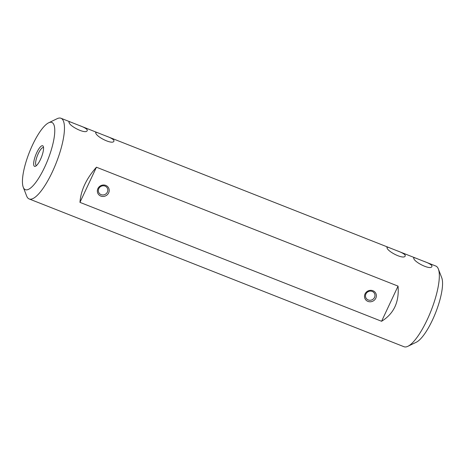 <?xml version="1.0" encoding="UTF-8"?>
<svg xmlns="http://www.w3.org/2000/svg" width="465" height="465" viewBox="0 0 465 465"><rect width="100%" height="100%" fill="white"/><g stroke="black" fill="none" stroke-linecap="round" stroke-linejoin="round"><path stroke-width="0.7" d="M87.17 129.752L87.246 130.56C86.095 134.554 70.058 126.567 69.07 122.615L68.919 121.975C69.186 121.615 70.622 121.987 73.214 123.091L78.893 125.329C83.305 126.916 86.06 128.392 87.17 129.752M48.645 122.801L57.114 118.703A43.361 11.95 111.5 0 1 60.973 118.261A43.361 11.95 111.5 0 1 63.042 120.237A43.361 11.95 111.5 0 1 54.347 167.458A43.361 11.95 111.5 0 1 29.161 198.95A43.361 11.95 111.5 0 1 26.645 195.998L23.25 187.215A36.136 9.963 -68.5 0 0 44.198 168.138A36.136 9.963 -68.5 0 0 53.58 124.085A36.136 9.963 -68.5 0 0 48.645 122.801A36.136 9.963 -68.5 0 0 29.336 152.404A36.136 9.963 -68.5 0 0 23.25 187.215M95.79 133.147L95.633 132.508C95.9 132.147 97.336 132.519 99.928 133.624L105.607 135.861C110.019 137.448 112.774 138.925 113.884 140.285L113.96 141.093C112.809 145.086 96.772 137.099 95.79 133.147M387.06 247.979L386.909 247.339C387.176 246.985 388.606 247.357 391.204 248.455L396.877 250.693C401.289 252.28 404.05 253.756 405.16 255.116L405.236 255.924C404.079 259.918 388.048 251.931 387.06 247.979M413.774 258.511L413.623 257.872C413.891 257.517 415.321 257.889 417.919 258.988L423.598 261.225C428.003 262.812 430.764 264.289 431.875 265.649L431.95 266.457C430.793 270.45 414.763 262.463 413.774 258.511M29.161 198.95L404.027 346.739A43.361 11.95 -68.5 0 0 407.886 346.297A43.361 11.95 -68.5 0 0 431.055 310.777A43.361 11.95 -68.5 0 0 438.356 269.003A43.361 11.95 -68.5 0 0 437.908 268.026A43.361 11.95 -68.5 0 0 435.839 266.05L423.598 261.225M381.579 321.274C393.843 313.747 399.33 302.029 398.046 286.12L96.435 167.214C86.321 178.624 80.834 190.342 79.963 202.368L381.579 321.274L398.046 286.12M43.199 146.254A11.084 3.057 111.5 0 1 43.315 146.504A11.084 3.057 111.5 0 1 41.449 157.176A11.084 3.057 111.5 0 1 35.526 166.255A11.084 3.057 111.5 0 1 35.625 155.287A11.084 3.057 111.5 0 1 43.199 146.254M438.356 269.003L441.75 277.785A36.136 9.963 111.5 0 1 435.664 312.596A36.136 9.963 111.5 0 1 416.355 342.199L407.886 346.297M108.665 192.859A6.022 5.644 -29 0 1 98.423 194.289A6.022 5.644 -29 0 1 102.748 185.058A6.022 5.644 -29 0 1 108.665 192.859M375.813 298.181A6.022 5.644 -29 0 1 365.571 299.611A6.022 5.644 -29 0 1 369.896 290.381A6.022 5.644 -29 0 1 375.813 298.181M96.435 167.214L79.963 202.368M43.541 147.655A9.637 2.656 -68.5 0 0 43.431 147.603A9.637 2.656 -68.5 0 0 37.427 155.595A9.637 2.656 -68.5 0 0 36.363 165.534A9.637 2.656 -68.5 0 0 36.479 165.569M367.577 292.02L368.838 291.381M365.914 293.99A4.819 4.516 151 0 0 366.007 298.024A4.819 4.516 151 0 0 370.326 300.262A4.819 4.516 151 0 0 374.528 297.385A4.819 4.516 151 0 0 374.435 293.351A4.819 4.516 151 0 0 370.117 291.113A4.819 4.516 151 0 0 365.914 293.99M98.766 188.668A4.819 4.516 151 0 0 98.859 192.702A4.819 4.516 151 0 0 103.184 194.945A4.819 4.516 151 0 0 107.386 192.068A4.819 4.516 151 0 0 107.293 188.034A4.819 4.516 151 0 0 102.968 185.791A4.819 4.516 151 0 0 98.766 188.668M60.973 118.261L73.022 123.016M78.893 125.329L99.737 133.548M105.607 135.861L391.013 248.38M396.877 250.693L417.727 258.912"/></g></svg>
